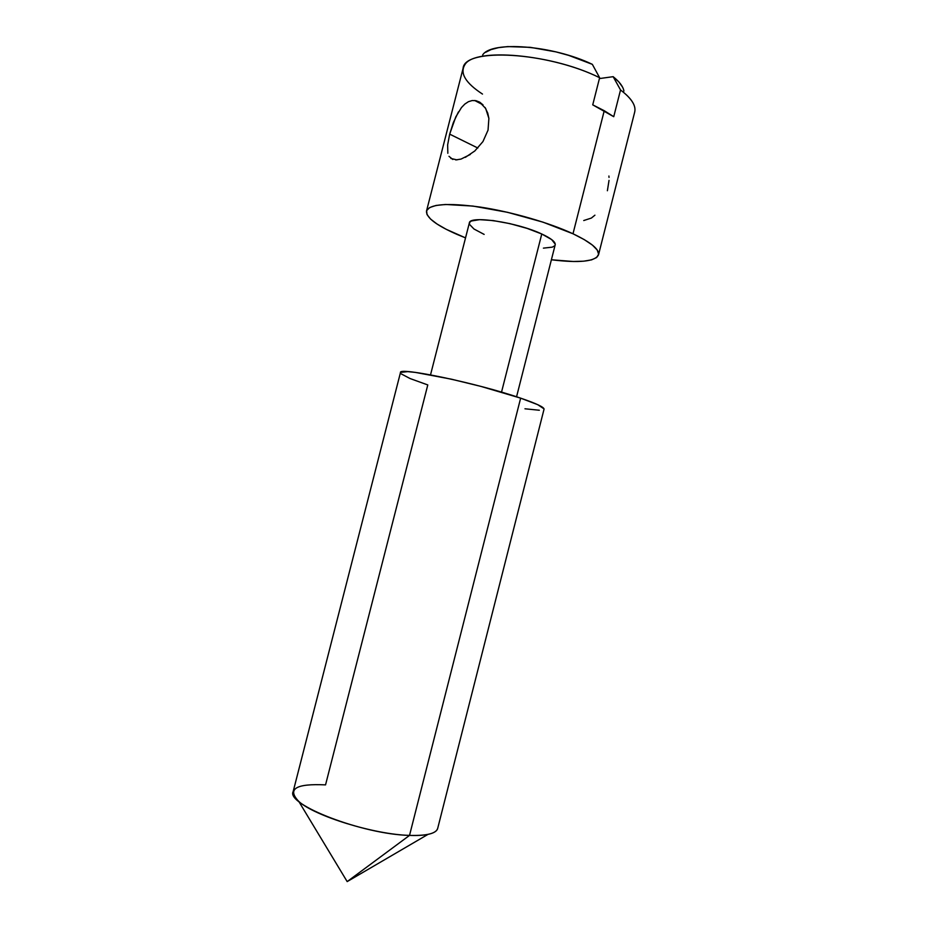 <?xml version="1.0" encoding="UTF-8"?>
<svg xmlns="http://www.w3.org/2000/svg" width="928" height="928" viewBox="0 0 928 928"><rect width="100%" height="100%" fill="white"/><g stroke="black" fill="none" stroke-linecap="round" stroke-linejoin="round"><path stroke-width="1.39" d="M583.747 220.539L591.38 218.057L594.918 215.18M458.432 111.917L453.374 122.519L449.674 134.142L447.644 144.884L447.841 153.282L447.644 144.884L449.674 134.142L477.85 148.028L449.674 134.142L455.752 116.963L461.471 107.555L464.812 104.087L468.408 101.697L472.201 100.537L475.983 100.688L479.637 102.126L485.68 108.483L488.882 118.39L488.047 130.106L482.954 141.555L474.823 150.951L465.357 157.354M452.806 159.465L448.978 156.31M470.287 154.477L461.03 159.082L455.718 159.929M400.56 372.383L407.775 371.629L415.431 372.406L451.286 379.158L480.785 386.361L520.643 398.147L409.526 835.397L520.643 398.147C477.966 383.357 397.938 366.595 400.467 372.592L293.155 791.596C285.731 804.588 363.01 834.446 409.526 835.397L347.176 881.6L409.526 835.397C374.297 834.516 314.638 816.048 298.804 801.444C286.845 788.986 295.754 783.464 325.542 784.879L427.785 384.934L410.095 378.554L401.14 373.845M484.138 234.401L474.011 229.03L469.44 224.321L469.556 222.453L471.32 221.003L479.614 219.658L493.186 220.574L509.924 223.636L527.081 228.381L541.766 233.995L501.526 392.138L541.766 233.995C517.012 222.221 469.243 215.168 469.348 222.952L430.522 374.866M480.31 102.556L480.112 103.344L480.31 102.556M623.929 91.048C623.164 86.617 619.568 81.826 613.153 76.676L599.407 78.578L613.153 76.676L620.53 89.97L613.744 116.696L604.244 110.71L572.994 233.775L542.996 222.152L507.5 212.303L472.978 206.074L445.579 204.473L436.009 205.459L429.652 207.547L426.648 210.621L426.984 214.507L430.534 219.043L437.03 224.019L446.148 229.274L465.531 237.881L457.492 234.598C436.311 225.365 425.987 217.512 426.52 211.039C429.594 203.998 447.482 202.675 480.17 207.072C511.351 211.758 549.364 222.732 572.994 233.775L604.244 110.71L592.737 104.852L599.627 77.72C547.648 51.759 464.325 47.374 463.095 68.336L426.52 211.004M456.994 159.883L450.88 158.468M485.054 107.462L487.734 113.1L488.882 118.39L488.047 130.106L482.954 141.555L474.823 150.951M598.502 254.875C595.115 261.557 579.42 263.192 551.394 259.77L573.342 261.499L583.7 261.186L591.6 259.852L596.681 257.497L598.618 254.191L597.214 250.003L592.4 245.073L584.246 239.598L572.994 233.775C591.09 242.44 599.592 249.47 598.502 254.875L634.694 112.068C636.225 105.699 631.504 98.333 620.53 89.97L613.153 76.676L618.883 81.966L622.526 87.058M482.49 94.076C465.531 82.975 459.65 73.196 464.858 64.751C474.254 47.386 551.8 53.882 599.627 77.72L592.737 104.852L613.744 116.696L620.53 89.97C629.23 96.535 634.01 102.567 634.868 108.077M485.518 52.351L491.051 49.59L498.533 47.641L507.755 46.586L530.329 47.34L555.895 51.864L568.736 55.39L592.342 64.345C552.647 45.194 491.167 40.646 482.618 55.03M599.627 77.72L592.342 64.345L599.627 77.72M516.56 396.79L555.188 244.83C555.675 242.022 551.209 238.403 541.766 233.995L551.626 239.552L555.246 244.157M554.561 245.885L552.276 247.15L543.402 248.136M437.68 828.414C436.984 831.163 433.759 833.147 428.005 834.376C423.261 835.351 417.101 835.687 409.526 835.397C426.718 835.884 436.09 833.564 437.68 828.437L544.04 409.19C544.249 407.253 536.454 403.576 520.643 398.147L537.683 404.654L544.028 408.865M539.342 410.246L524.97 408.784M609.023 177.434L608.907 176.018M607.388 190.739L609.023 180.392M483.012 104.852L474.649 100.479L479.637 102.126L482.966 104.818M461.471 107.555L464.812 104.087M298.804 801.444L347.176 881.6L428.005 834.376"/></g></svg>
